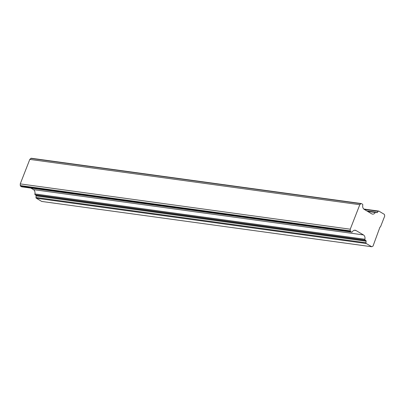 <?xml version="1.0" encoding="UTF-8"?>
<svg xmlns="http://www.w3.org/2000/svg" width="405" height="405" viewBox="0 0 405 405"><rect width="100%" height="100%" fill="white"/><g stroke="black" fill="none" stroke-linecap="round" stroke-linejoin="round"><path stroke-width="0.61" d="M379.966 227.104L373.005 246.113L371.734 246.746L366.272 243.521A0.769 0.582 -82.2 0 1 365.963 242.767L366.125 241.233A0.769 0.582 97.8 0 0 365.821 240.479L365.188 240.104A0.769 0.582 -82.2 0 1 364.9 239.244A3.853 2.911 97.8 0 0 363.457 234.925L355.99 230.516A3.853 2.911 97.8 0 0 355.139 230.217A3.853 2.911 97.8 0 0 352.35 231.827A0.769 0.582 -82.2 0 1 351.626 232.09L350.608 231.493A0.769 0.582 -82.2 0 1 350.3 230.875L350.249 229.2L359.802 204.702L360.89 203.7A0.769 0.582 -82.2 0 1 361.478 203.614L362.495 204.216A0.769 0.582 -82.2 0 1 362.784 205.077A3.853 2.911 97.8 0 0 364.222 209.395L371.689 213.81A3.853 2.911 97.8 0 0 372.539 214.108A3.853 2.911 97.8 0 0 375.329 212.493A0.769 0.582 -82.2 0 1 376.058 212.23L376.69 212.605A0.769 0.582 97.8 0 0 377.359 212.428L378.229 211.314A0.769 0.582 -82.2 0 1 378.898 211.137L384.36 214.367L384.75 215.981L380.523 226.825L379.966 227.104M21.971 186.837A0.769 0.582 -82.2 0 1 21.622 186.791L20.609 186.189A0.769 0.582 -82.2 0 1 20.296 185.571L20.25 183.895L29.803 159.398L30.891 158.401A0.769 0.582 -82.2 0 1 31.306 158.254L361.311 203.553M29.803 159.398L359.802 204.702M30.866 188.092L33.458 189.626A3.853 2.911 97.8 0 1 34.901 193.939A0.769 0.582 -82.2 0 0 35.189 194.805L35.822 195.18A0.769 0.582 97.8 0 1 36.126 195.929L35.964 197.468A0.769 0.582 -82.2 0 0 36.273 198.217L41.735 201.447L371.734 246.746M20.25 183.895L350.249 229.2M30.891 158.401L360.89 203.7M367.694 211.445L375.329 212.493M376.098 212.255L377.359 212.428M364.211 209.39L378.229 211.314M36.273 198.217L366.272 243.521M35.964 197.468L365.963 242.767M36.126 195.929L366.125 241.233M35.822 195.18L365.821 240.479M35.189 194.805L365.188 240.104M34.901 193.939L364.9 239.244M33.458 189.626L363.457 234.925M354.243 230.273L355.99 230.516M21.622 186.791L351.626 232.09M20.609 186.189L350.608 231.493M20.296 185.571L350.3 230.875M366.814 210.924L375.886 212.169M363.736 209.02L378.726 211.076M21.794 186.847L351.793 232.151"/></g></svg>
